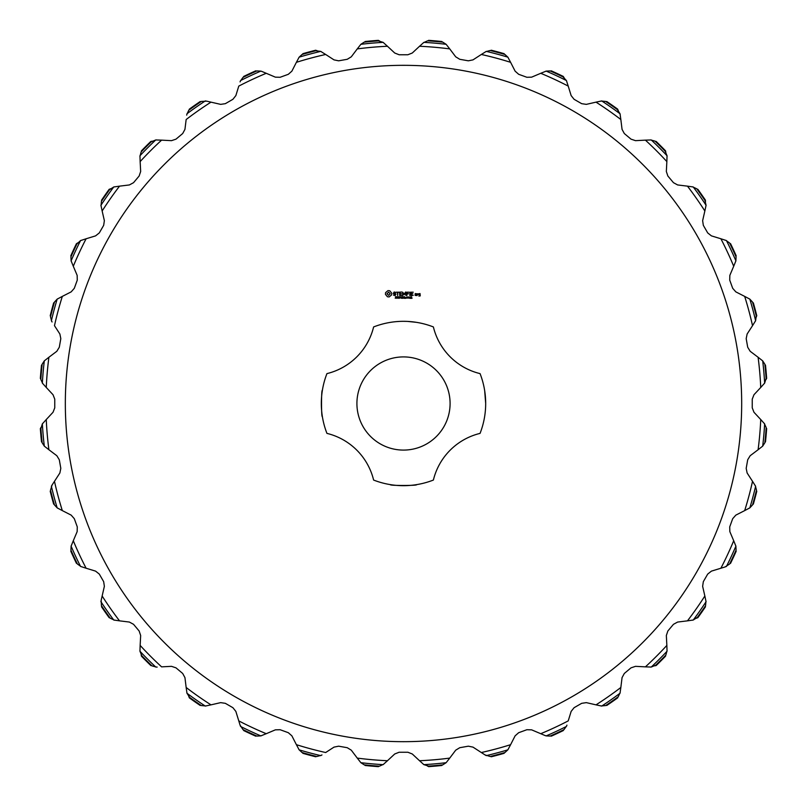 <?xml version="1.0" encoding="UTF-8"?>
<svg xmlns="http://www.w3.org/2000/svg" width="807" height="807" viewBox="0 0 807 807"><rect width="100%" height="100%" fill="white"/><g stroke="black" fill="none" stroke-linecap="round" stroke-linejoin="round"><path stroke-width="1.21" d="M450.094 403.5A46.594 46.594 0 0 0 380.208 363.15A46.594 46.594 0 0 0 380.208 443.85A46.594 46.594 0 0 0 450.094 403.5M373.611 326.946A82.183 82.183 0 0 1 433.389 326.946A63.42 63.42 0 0 0 480.054 373.611A82.183 82.183 0 0 1 480.054 433.389A63.42 63.42 0 0 0 433.389 480.054A82.183 82.183 0 0 1 373.611 480.054A63.42 63.42 0 0 0 326.946 433.389A82.183 82.183 0 0 1 326.946 373.611A63.42 63.42 0 0 0 373.611 326.946M392.838 322.003L394.381 321.822M396.398 321.62L398.819 321.448M399.737 321.398L401.19 321.347M403.561 321.317L406.98 321.388M407.606 321.418L416.442 322.336M485.683 403.5C484.523 420.639 484.523 420.639 485.683 403.5C484.523 420.639 484.523 420.639 485.683 403.5L484.664 390.558M322.336 390.558C321.267 388.338 321.277 418.682 322.336 416.442C321.267 418.631 321.277 388.278 322.336 390.558M416.442 484.664C418.772 485.713 388.419 485.743 390.558 484.664M741.683 403.5A338.183 338.183 0 0 1 234.413 696.37A338.183 338.183 0 0 1 234.413 110.63A338.183 338.183 0 0 1 741.683 403.5M387.996 290.611L385.595 292.628L385.443 294.343L387.451 296.764L389.176 296.926L391.597 294.908L391.758 293.183L389.741 290.762L387.996 290.611M394.159 291.993L393.322 293.516L395.551 294.848L393.493 295.13L395.127 295.544L395.944 294.03L393.715 292.699L395.773 292.416L394.159 291.993M396.277 292.195L397.458 292.386L397.659 295.544L397.851 292.386L399.031 292.195L396.277 292.195M401.715 291.993L399.556 292.195L399.747 295.544L401.916 295.352L399.949 295.16L399.949 293.96L401.523 293.768L399.949 293.566L399.949 292.386L401.715 291.993M396.489 297.874L395.238 298.247L396.267 297.904L395.42 296.815L396.419 296.794L395.47 297.127L396.489 297.874M397.901 297.208L396.832 298.338L396.832 296.714L397.901 297.208M399.425 298.338L398.386 296.885L398.184 298.338L398.184 296.714L399.223 298.045L399.425 296.714L399.425 298.338M400.484 297.722L399.798 297.531L400.484 297.722M402.703 296.714L402.279 298.338L401.694 296.986L401.129 298.338L400.696 296.714L401.261 298.065L401.815 296.714L402.158 298.076L402.703 296.714M405.628 291.993L404.226 294.172L402.632 292.195L402.824 295.544L403.026 292.921L404.226 294.757L405.437 292.911L405.83 295.342L405.628 291.993M409.008 292.195L406.647 292.195L406.839 295.544L407.041 293.97L408.614 293.768L407.041 293.577L407.041 292.386L409.008 292.195M410.017 292.195L409.825 295.544L410.017 292.195M413.234 292.195L410.864 292.195L411.066 295.544L413.234 295.352L411.267 295.16L411.267 293.96L412.841 293.768L411.267 293.566L411.267 292.386L413.234 292.195M404.267 298.338L404.055 297.541L403.026 298.338L403.026 296.714L403.238 297.349L404.267 296.714L404.267 298.338M405.739 298.338L404.711 298.338L404.711 296.714L404.922 298.146L405.739 298.338M406.405 297.722L405.729 297.531L406.405 297.722M407.848 297.531L406.859 298.166L406.859 296.885L407.848 297.531M409.27 297.531L408.281 298.166L408.281 296.885L409.27 297.531M410.602 298.338L409.724 298.338L410.097 296.714L410.602 298.338M412.024 298.338L411.146 298.338L411.52 296.714L412.024 298.338M416.402 295.544L416.594 293.758L415.242 293.566L415.05 295.352L416.402 295.544M417.34 293.758L417.148 295.544L417.34 294.555L418.5 294L417.34 293.758M420.043 293.566L418.692 293.758L418.692 294.737L419.852 294.928L418.883 296.088L420.245 295.897L420.043 293.566M758.096 449.741L750.177 455.713L747.706 459.758L746.182 468.363L747.131 473.003L752.528 481.325A357.592 357.592 0 0 1 744.679 510.609L735.843 515.118L732.706 518.669L729.72 526.88L729.841 531.621L733.704 540.751A357.592 357.592 0 0 1 720.893 568.229L711.411 571.134L707.699 574.09L703.331 581.655L702.635 586.336L704.854 596.01A357.592 357.592 0 0 1 687.473 620.845L677.628 622.056L673.462 624.315L667.843 631.013L666.34 635.502L666.854 645.408A357.592 357.592 0 0 1 645.408 666.854L635.502 666.34L631.013 667.843L624.315 673.462L622.056 677.628L620.845 687.473A357.592 357.592 0 0 1 596.01 704.854L586.336 702.635L581.655 703.331L574.09 707.699L571.134 711.411L568.229 720.893A357.592 357.592 0 0 1 540.751 733.704L531.621 729.841L526.88 729.72L518.669 732.706L515.118 735.843L510.609 744.679A357.592 357.592 0 0 1 481.325 752.528L473.003 747.131L468.363 746.182L459.758 747.706L455.713 750.177L449.741 758.096A357.592 357.592 0 0 1 419.539 760.739L412.276 753.98L407.868 752.245L399.132 752.245L394.724 753.98L387.461 760.739A357.592 357.592 0 0 1 357.259 758.096L351.287 750.177L347.242 747.706L338.637 746.182L333.997 747.131L325.675 752.528A357.592 357.592 0 0 1 296.391 744.679L291.882 735.843L288.331 732.706L280.12 729.72L275.379 729.841L266.249 733.704A357.592 357.592 0 0 1 238.771 720.893L235.866 711.411L232.91 707.699L225.345 703.331L220.664 702.635L210.99 704.854A357.592 357.592 0 0 1 186.155 687.473L184.944 677.628L182.685 673.462L175.987 667.843L171.498 666.34L161.592 666.854A357.592 357.592 0 0 1 140.146 645.408L140.66 635.502L139.157 631.013L133.538 624.315L129.372 622.056L119.527 620.845A357.592 357.592 0 0 1 102.146 596.01L104.365 586.336L103.669 581.655L99.301 574.09L95.589 571.134L86.107 568.229A357.592 357.592 0 0 1 73.296 540.751L77.159 531.621L77.28 526.88L74.294 518.669L71.157 515.118L62.321 510.609A357.592 357.592 0 0 1 54.473 481.325L59.869 473.003L60.818 468.363L59.294 459.758L56.823 455.713L48.904 449.741A357.592 357.592 0 0 1 46.261 419.539L53.02 412.276L54.755 407.868L54.755 399.132L53.02 394.724L46.261 387.461A357.592 357.592 0 0 1 48.904 357.259L56.823 351.287L59.294 347.242L60.818 338.637L59.869 333.997L54.473 325.675A357.592 357.592 0 0 1 62.321 296.391L71.157 291.882L74.294 288.331L77.28 280.12L77.159 275.379L73.296 266.249A357.592 357.592 0 0 1 86.107 238.771L95.589 235.866L99.301 232.91L103.669 225.345L104.365 220.664L102.146 210.99A357.592 357.592 0 0 1 119.527 186.155L129.372 184.944L133.538 182.685L139.157 175.987L140.66 171.498L140.146 161.592A357.592 357.592 0 0 1 161.592 140.146L171.498 140.66L175.987 139.157L182.685 133.538L184.944 129.372L186.155 119.527A357.592 357.592 0 0 1 210.99 102.146L220.664 104.365L225.345 103.669L232.91 99.301L235.866 95.589L238.771 86.107A357.592 357.592 0 0 1 266.249 73.296L275.379 77.159L280.12 77.28L288.331 74.294L291.882 71.157L296.391 62.321A357.592 357.592 0 0 1 325.675 54.473L333.997 59.869L338.637 60.818L347.242 59.294L351.287 56.823L357.259 48.904A357.592 357.592 0 0 1 387.461 46.261L394.724 53.02L399.132 54.755L407.868 54.755L412.276 53.02L419.539 46.261A357.592 357.592 0 0 1 449.741 48.904L455.713 56.823L459.758 59.294L468.363 60.818L473.003 59.869L481.325 54.473A357.592 357.592 0 0 1 510.609 62.321L515.118 71.157L518.669 74.294L526.88 77.28L531.621 77.159L540.751 73.296A357.592 357.592 0 0 1 568.229 86.107L571.134 95.589L574.09 99.301L581.655 103.669L586.336 104.365L596.01 102.146A357.592 357.592 0 0 1 620.845 119.527L622.056 129.372L624.315 133.538L631.013 139.157L635.502 140.66L645.408 140.146A357.592 357.592 0 0 1 666.854 161.592L666.34 171.498L667.843 175.987L673.462 182.685L677.628 184.944L687.473 186.155A357.592 357.592 0 0 1 704.854 210.99L702.635 220.664L703.331 225.345L707.699 232.91L711.411 235.866L720.893 238.771A357.592 357.592 0 0 1 733.704 266.249L729.841 275.379L729.72 280.12L732.706 288.331L735.843 291.882L744.679 296.391A357.592 357.592 0 0 1 752.528 325.675L747.131 333.997L746.182 338.637L747.706 347.242L750.177 351.287L758.096 357.259A357.592 357.592 0 0 1 760.739 387.461L753.98 394.724L752.245 399.132L752.245 407.868L753.98 412.276L760.739 419.539A357.592 357.592 0 0 1 758.096 449.741L762.696 446.13A361.718 361.718 0 0 0 764.643 423.887L760.739 419.539M760.739 387.461L764.643 383.113L766.347 377.615L766.65 378.443A364.018 364.018 0 0 0 765.48 365.117L765.329 365.985L764.844 364.209A363.473 363.473 0 0 1 766.176 379.441M764.239 383.658L764.643 383.113A361.718 361.718 0 0 0 762.696 360.87L758.096 357.259M752.528 325.675L755.614 320.712L756.341 315.002L756.784 315.759A364.018 364.018 0 0 0 753.324 302.847L753.324 303.725L752.528 302.06A363.473 363.473 0 0 1 756.492 316.838M755.312 321.317L755.614 320.712A361.718 361.718 0 0 0 749.834 299.135L744.679 296.391M733.704 266.249L735.893 260.822A361.718 361.718 0 0 0 726.451 240.587L720.893 238.771M704.854 210.99L706.064 205.271L704.793 199.662L705.469 200.217A364.018 364.018 0 0 0 697.803 189.272L698.095 190.099L696.784 188.808A363.473 363.473 0 0 1 705.56 201.326M705.984 205.946L706.064 205.271A361.718 361.718 0 0 0 693.253 186.982L687.473 186.155M666.854 161.592L667.046 155.751L664.817 150.435L665.583 150.869A364.018 364.018 0 0 0 656.131 141.417L656.565 142.183L655.052 141.134A363.473 363.473 0 0 1 665.866 151.948M667.086 156.417L667.046 155.751A361.718 361.718 0 0 0 651.249 139.954L645.408 140.146M620.845 119.527L620.018 113.747L616.901 108.905L617.728 109.197A364.018 364.018 0 0 0 606.783 101.531L607.338 102.207L605.674 101.44A363.473 363.473 0 0 1 618.192 110.216M620.179 114.402L620.018 113.747A361.718 361.718 0 0 0 601.729 100.936L596.01 102.146M568.229 86.107L566.413 80.549L562.509 76.322L563.367 76.473A364.018 364.018 0 0 0 551.252 70.824L551.927 71.389L550.142 70.925A363.473 363.473 0 0 1 564.002 77.391M566.685 81.164L566.413 80.549A361.718 361.718 0 0 0 546.178 71.107L540.751 73.296M510.609 62.321L507.865 57.166A361.718 361.718 0 0 0 486.288 51.386L481.325 54.473M449.741 48.904L446.13 44.304A361.718 361.718 0 0 0 423.887 42.357L419.539 46.261M387.461 46.261L383.113 42.357L377.615 40.653L378.443 40.35A364.018 364.018 0 0 0 365.117 41.52L365.985 41.671L364.209 42.156A363.473 363.473 0 0 1 379.441 40.824M383.658 42.761L383.113 42.357A361.718 361.718 0 0 0 360.87 44.304L357.259 48.904M325.675 54.473L320.712 51.386L315.002 50.659L315.759 50.216A364.018 364.018 0 0 0 302.847 53.676L303.725 53.676L302.06 54.473A363.473 363.473 0 0 1 316.838 50.508M321.317 51.688L320.712 51.386A361.718 361.718 0 0 0 299.135 57.166L296.391 62.321M266.249 73.296L262.184 71.571L266.249 73.296M261.468 71.298L260.822 71.107A361.718 361.718 0 0 0 240.587 80.549L240.062 81.88M260.822 71.107L262.184 71.571M210.99 102.146L206.693 101.157L210.99 102.146M205.946 101.016L205.271 100.936A361.718 361.718 0 0 0 186.982 113.747L186.699 115.149M186.82 114.402L188.808 110.216A363.473 363.473 0 0 1 201.326 101.44L206.693 101.157M161.592 140.146L155.751 139.954L150.435 142.183L150.869 141.417A364.018 364.018 0 0 0 141.417 150.869L142.183 150.435L141.134 151.948A363.473 363.473 0 0 1 151.948 141.134M156.417 139.914L155.751 139.954A361.718 361.718 0 0 0 139.954 155.751L140.146 161.592M119.527 186.155L113.747 186.982L108.905 190.099L109.197 189.272A364.018 364.018 0 0 0 101.531 200.217L102.207 199.662L101.44 201.326A363.473 363.473 0 0 1 110.216 188.808M114.402 186.82L113.747 186.982A361.718 361.718 0 0 0 100.936 205.271L102.146 210.99M86.107 238.771L80.549 240.587L76.322 244.491L76.473 243.633A364.018 364.018 0 0 0 70.824 255.748L71.389 255.073L70.925 256.858A363.473 363.473 0 0 1 77.391 242.998M81.164 240.315L80.549 240.587A361.718 361.718 0 0 0 71.107 260.822L73.296 266.249M62.321 296.391L57.166 299.135A361.718 361.718 0 0 0 51.386 320.712L52.072 321.963M48.904 357.259L44.304 360.87A361.718 361.718 0 0 0 42.357 383.113L46.261 387.461M46.261 419.539L42.357 423.887L40.653 429.385L40.35 428.557A364.018 364.018 0 0 0 41.52 441.883L41.671 441.015L42.156 442.791A363.473 363.473 0 0 1 40.824 427.559M42.761 423.342L42.357 423.887A361.718 361.718 0 0 0 44.304 446.13L48.904 449.741M54.473 481.325L52.072 485.037L54.473 481.325M51.688 485.683L51.386 486.288A361.718 361.718 0 0 0 57.166 507.865L62.321 510.609M57.176 507.865L54.473 504.94A363.473 363.473 0 0 1 50.508 490.162L52.072 485.037M86.107 568.229L80.549 566.413A361.718 361.718 0 0 1 71.107 546.178L73.296 540.751M102.146 596.01L101.157 600.307L102.146 596.01M101.016 601.054L100.936 601.729A361.718 361.718 0 0 0 113.747 620.018L119.527 620.845M114.402 620.179L110.216 618.192A363.473 363.473 0 0 1 101.44 605.674L101.157 600.307M140.146 645.408L139.954 651.249L142.183 656.565L141.417 656.131A364.018 364.018 0 0 0 150.869 665.583L150.435 664.817L151.948 665.866A363.473 363.473 0 0 1 141.134 655.052M139.914 650.583L139.954 651.249A361.718 361.718 0 0 0 155.751 667.046L157.173 667.076M186.155 687.473L186.982 693.253L190.099 698.095L189.272 697.803A364.018 364.018 0 0 0 200.217 705.469L199.662 704.793L201.326 705.56A363.473 363.473 0 0 1 188.808 696.784M186.82 692.598L186.982 693.253A361.718 361.718 0 0 0 205.271 706.064L210.99 704.854M238.771 720.893L240.062 725.12L238.771 720.893M240.315 725.836L240.587 726.451A361.718 361.718 0 0 0 260.822 735.893L266.249 733.704M260.843 735.883L256.858 736.075A363.473 363.473 0 0 1 242.998 729.609L240.062 725.12M296.391 744.679L299.135 749.834A361.718 361.718 0 0 0 320.712 755.614L321.963 754.928M357.259 758.096L360.87 762.696A361.718 361.718 0 0 0 383.113 764.643L387.461 760.739M419.539 760.739L423.887 764.643L429.385 766.347L428.557 766.65A364.018 364.018 0 0 0 441.883 765.48L441.015 765.329L442.791 764.844A363.473 363.473 0 0 1 427.559 766.176M423.342 764.239L423.887 764.643A361.718 361.718 0 0 0 446.13 762.696L449.741 758.096M481.325 752.528L485.037 754.928L481.325 752.528M485.683 755.312L486.288 755.614A361.718 361.718 0 0 0 507.865 749.834L510.609 744.679M507.865 749.824L504.94 752.528A363.473 363.473 0 0 1 490.162 756.492L485.037 754.928M540.751 733.704L544.816 735.429L540.751 733.704M545.532 735.702L546.178 735.893A361.718 361.718 0 0 0 566.413 726.451L566.938 725.12M546.178 735.893L544.816 735.429M620.845 687.473L620.018 693.253A361.718 361.718 0 0 1 601.729 706.064L596.01 704.854M645.408 666.854L651.249 667.046L656.565 664.817L656.131 665.583A364.018 364.018 0 0 0 665.583 656.131L664.817 656.565L665.866 655.052A363.473 363.473 0 0 1 655.052 665.866M650.583 667.086L651.249 667.046A361.718 361.718 0 0 0 667.046 651.249L666.854 645.408M687.473 620.845L693.253 620.018L698.095 616.901L697.803 617.728A364.018 364.018 0 0 0 705.469 606.783L704.793 607.338L705.56 605.674A363.473 363.473 0 0 1 696.784 618.192M692.598 620.179L693.253 620.018A361.718 361.718 0 0 0 706.064 601.729L704.854 596.01M720.893 568.229L725.12 566.938L720.893 568.229M725.836 566.685L726.451 566.413A361.718 361.718 0 0 0 735.893 546.178L733.704 540.751M735.883 546.157L736.075 550.142A363.473 363.473 0 0 1 729.609 564.002L725.12 566.938M744.679 510.609L749.834 507.865A361.718 361.718 0 0 0 755.614 486.288L752.528 481.325M762.686 360.86L764.844 364.209M749.824 299.135L752.528 302.06M749.834 299.135L749.269 298.772M725.836 240.315L729.609 242.998A363.473 363.473 0 0 1 736.075 256.858L735.611 255.073L736.176 255.748A364.018 364.018 0 0 0 730.527 243.633L730.678 244.491L729.609 242.998M735.883 260.843L736.075 256.858M735.702 261.468L735.893 260.822M692.598 186.82L696.784 188.808M650.583 139.914L655.052 141.134M601.054 101.016L605.674 101.44M546.157 71.117L550.142 70.925M546.178 71.107L545.532 71.298M485.683 51.688L490.162 50.508A363.473 363.473 0 0 1 504.94 54.473L503.275 53.676L504.153 53.676A364.018 364.018 0 0 0 491.241 50.216L491.998 50.659L490.162 50.508M507.865 57.176L504.94 54.473M508.228 57.731L507.865 57.166M423.342 42.761L427.559 40.824A363.473 363.473 0 0 1 442.791 42.156L441.015 41.671L441.883 41.52A364.018 364.018 0 0 0 428.557 40.35L429.385 40.653L427.559 40.824M446.14 44.314L442.791 42.156M360.86 44.314L364.209 42.156M299.135 57.176L302.06 54.473M299.135 57.166L298.772 57.731M240.315 81.164L242.998 77.391A363.473 363.473 0 0 1 256.858 70.925L255.073 71.389L255.748 70.824A364.018 364.018 0 0 0 243.633 76.473L244.491 76.322L242.998 77.391M260.843 71.117L256.858 70.925M201.326 101.44L199.662 102.207L200.217 101.531A364.018 364.018 0 0 0 189.272 109.197L190.099 108.905L188.808 110.216M139.914 156.417L141.134 151.948M101.016 205.946L101.44 201.326M71.117 260.843L70.925 256.858M71.107 260.822L71.298 261.468M51.688 321.317L50.508 316.838A363.473 363.473 0 0 1 54.473 302.06L53.676 303.725L53.676 302.847A364.018 364.018 0 0 0 50.216 315.759L50.659 315.002L50.508 316.838M57.176 299.135L54.473 302.06M57.731 298.772L57.166 299.135M42.761 383.658L40.824 379.441A363.473 363.473 0 0 1 42.156 364.209L41.671 365.985L41.52 365.117A364.018 364.018 0 0 0 40.35 378.443L40.653 377.615L40.824 379.441M44.314 360.86L42.156 364.209M44.314 446.14L42.156 442.791M50.508 490.162L50.659 491.998L50.216 491.241A364.018 364.018 0 0 0 53.676 504.153L53.676 503.275L54.473 504.94M57.166 507.865L57.731 508.228M81.164 566.685L77.391 564.002A363.473 363.473 0 0 1 70.925 550.142L71.389 551.927L70.824 551.252A364.018 364.018 0 0 0 76.473 563.367L76.322 562.509L77.391 564.002M71.117 546.157L70.925 550.142M71.298 545.532L71.107 546.178M101.44 605.674L102.207 607.338L101.531 606.783A364.018 364.018 0 0 0 109.197 617.728L108.905 616.901L110.216 618.192M156.417 667.086L151.948 665.866M205.946 705.984L201.326 705.56M242.998 729.609L244.491 730.678L243.633 730.527A364.018 364.018 0 0 0 255.748 736.176L255.073 735.611L256.858 736.075M260.822 735.893L261.468 735.702M321.317 755.312L316.838 756.492A363.473 363.473 0 0 1 302.06 752.528L303.725 753.324L302.847 753.324A364.018 364.018 0 0 0 315.759 756.784L315.002 756.341L316.838 756.492M299.135 749.824L302.06 752.528M298.772 749.269L299.135 749.834M383.658 764.239L379.441 766.176A363.473 363.473 0 0 1 364.209 764.844L365.985 765.329L365.117 765.48A364.018 364.018 0 0 0 378.443 766.65L377.615 766.347L379.441 766.176M360.86 762.686L364.209 764.844M446.14 762.686L442.791 764.844M490.162 756.492L491.998 756.341L491.241 756.784A364.018 364.018 0 0 0 504.153 753.324L503.275 753.324L504.94 752.528M507.865 749.834L508.228 749.269M566.685 725.836L564.002 729.609A363.473 363.473 0 0 1 550.142 736.075L551.927 735.611L551.252 736.176A364.018 364.018 0 0 0 563.367 730.527L562.509 730.678L564.002 729.609M546.157 735.883L550.142 736.075M620.179 692.598L618.192 696.784A363.473 363.473 0 0 1 605.674 705.56L607.338 704.793L606.783 705.469A364.018 364.018 0 0 0 617.728 697.803L616.901 698.095L618.192 696.784M601.054 705.984L605.674 705.56M667.086 650.583L665.866 655.052M705.984 601.054L705.56 605.674M729.609 564.002L730.678 562.509L730.527 563.367A364.018 364.018 0 0 0 736.176 551.252L735.611 551.927L736.075 550.142M735.893 546.178L735.702 545.532M755.312 485.683L756.492 490.162A363.473 363.473 0 0 1 752.528 504.94L753.324 503.275L753.324 504.153A364.018 364.018 0 0 0 756.784 491.241L756.341 491.998L756.492 490.162M749.824 507.865L752.528 504.94M749.269 508.228L749.834 507.865M764.239 423.342L766.176 427.559A363.473 363.473 0 0 1 764.844 442.791L765.329 441.015L765.48 441.883A364.018 364.018 0 0 0 766.65 428.557L766.347 429.385L766.176 427.559M762.686 446.14L764.844 442.791M388.601 292.184L390.185 293.768L388.601 295.352L387.007 293.768L388.601 292.184M397.669 297.208L397.054 296.905L397.054 297.551L397.669 297.208M407.565 298.025L407.121 296.905L407.01 298.015L407.565 298.025M408.988 298.025L408.544 296.905L408.433 298.015L408.988 298.025M415.444 293.96L416.2 293.96L416.2 295.15L415.444 295.15L415.444 293.96M419.085 293.96L419.852 294.535L419.085 293.96"/></g></svg>
